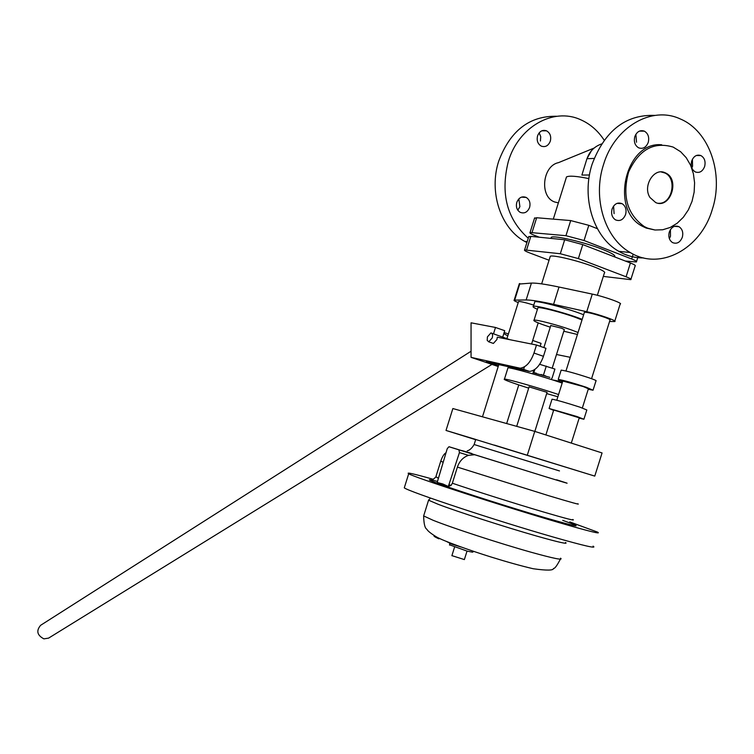 <?xml version="1.0" encoding="UTF-8"?>
<svg xmlns="http://www.w3.org/2000/svg" width="754" height="754" viewBox="0 0 754 754"><rect width="100%" height="100%" fill="white"/><g stroke="black" fill="none" stroke-linecap="round" stroke-linejoin="round"><path stroke-width="1.13" d="M588.893 178.632C576.782 176.116 569.317 175.55 566.508 176.917L566.018 178.481M591.438 150.706L586.914 158.792L582.456 173.26M589.468 174.985L581.89 175.079L586.914 158.792M603.511 164.598C614.604 126.955 651.776 105.428 680.325 118.972C709.486 131.026 724.132 174.127 712.219 209.725C700.664 249.131 660.042 271.035 630.25 252.533C604.915 238.424 592.38 198.453 603.511 164.598M643.567 257.915C634.83 258.028 626.565 255.823 618.78 251.318C593.577 237.34 581.089 197.746 592.107 164.231C604.84 130.612 625.782 114.335 654.943 115.409M704.622 166.559C705.81 161.479 704.575 157.822 700.909 155.578C696.79 154.268 693.708 156.078 691.682 161.007C690.513 166.04 691.72 169.688 695.329 171.94C699.486 173.307 702.587 171.516 704.622 166.559M692.408 159.282L692.577 166.172L691.842 167.935M670.4 229.659L670.495 236.238L669.364 238.66M682.313 237.284C683.473 232.515 682.361 228.98 678.986 226.7C674.707 225.107 671.475 226.897 669.298 232.053C668.148 236.794 669.232 240.309 672.549 242.599C676.866 244.249 680.127 242.477 682.313 237.284M635.876 134.287L636.527 142.233M648.251 142.383C649.448 137.219 648.148 133.467 644.35 131.149C640.061 129.773 636.885 131.601 634.811 136.625C633.624 141.752 634.896 145.484 638.629 147.822C642.955 149.264 646.159 147.454 648.251 142.383M612.059 209.065C610.91 213.863 612.041 217.454 615.452 219.838C619.948 221.601 623.332 219.819 625.584 214.504C626.753 209.659 625.594 206.049 622.116 203.684C617.649 201.997 614.303 203.787 612.059 209.065M661.739 144.796C625.386 140.979 609.402 210.564 642.794 226.454L646.121 228.038L654.877 229.989M673.143 147.077C653.784 141.328 638.93 149.641 628.6 172.016C622.031 196.228 627.262 214.419 644.302 226.577L647.629 228.16L655.047 230.008L662.691 229.772L670.193 227.463L677.196 223.222L683.35 217.256L688.374 209.857L692.021 201.375L694.132 192.223L694.594 182.836L693.388 173.665L690.551 165.145L686.225 157.709L680.608 151.705L673.143 147.077M665.075 172.741L665.669 173.015C680.334 179.452 670.24 209.329 655.688 202.553L650.014 197.539C642.37 186.295 653.963 167.247 665.075 172.741M658.553 203.269C672.125 204.409 677.592 178.415 664.896 172.986L661.088 171.931M594.124 148.057L558.535 162.628C542.277 165.805 539.327 197.001 554.737 202.006L558.375 202.873M556.97 116.276C529.657 115.626 510.232 130.602 498.696 161.205C488.611 191.997 500.731 228.415 524.671 241.374L526.905 242.562M528.252 238.264C506.942 219.094 500.298 193.514 508.309 161.516C518.413 126.974 553.257 107.191 580.401 119.622C590.033 123.807 597.96 130.668 604.18 140.197M537.574 135.843C536.499 140.546 537.743 143.976 541.287 146.125C545.378 147.454 548.394 145.795 550.316 141.139C551.4 136.389 550.128 132.949 546.518 130.819C542.465 129.547 539.478 131.224 537.574 135.843M518.837 198.877L519.892 206.681L517.819 210.206M529.61 207.397C530.656 202.949 529.534 199.631 526.226 197.444C521.994 195.889 518.856 197.529 516.792 202.383C515.745 206.794 516.848 210.093 520.09 212.289C524.35 213.91 527.527 212.279 529.61 207.397M552.22 368.141L564.322 329.583L561.56 328.207L550.778 325.539M582.192 319.338L578.346 317.896C562.211 311.968 535.924 305.21 533.389 306.284C532.277 306.614 533.625 307.623 537.432 309.31M583.634 314.757L579.788 313.306C563.662 307.359 537.357 300.629 534.812 301.76L534.595 302.458M597.366 295.295L604.34 273.108C605.962 272.232 602.418 270.092 593.7 266.699C578.29 260.733 552.908 254.654 550.288 256.256L550.015 257.133M550.957 238.377L551.306 237.265C554.397 235.163 584.124 242.091 602.088 249.188C611.937 253.09 616.084 255.644 614.548 256.869M550.26 327.189L543.86 325.021C536.113 322.231 532.842 320.601 534.039 320.148C536.141 319.376 558.101 325.125 571.626 330.016L578.054 332.505M577.432 334.474L563.804 331.232M537.753 308.273L537.932 307.707C540.081 306.812 562.069 312.476 575.575 317.425L581.994 319.96M584.322 312.533L584.435 312.194C588.327 312.344 595.189 314.098 605.028 317.443C609.091 318.951 610.74 319.837 609.995 320.12L591.56 378.706M562.654 381.543L558.233 379.422C563.342 380.214 572.635 382.815 586.112 387.207L593.04 390.214L588.233 389.271M561.061 370.412L561.155 370.12C566.282 370.836 575.594 373.4 589.062 377.82C594.623 379.752 596.923 380.779 595.971 380.911L593.125 389.95M562.804 381.053L583.294 386.566L588.393 388.772L582.342 407.999M551.966 399.384L552.032 399.186C557.083 400.138 566.348 402.796 579.845 407.141L586.829 409.969L583.964 419.083M553.596 410.364L549.11 408.479L576.895 416.519L583.907 419.252L579.157 418.14M553.7 410.035L579.26 417.82L571.306 443.098M593.04 546.132C597.507 548.912 584.322 545.905 553.474 537.102C497.159 521.005 408.706 491.665 404.295 487.838L404.559 486.99M569.76 521.909L597.47 532.079C602.041 534.558 588.921 531.306 558.12 522.343C501.891 505.943 413.277 477.028 408.687 473.748C405.841 472.023 414.003 473.87 433.182 479.28M494.417 445.105L594.774 476.104L475.717 439.497M558.573 394.54L557.951 394.333C538.422 387.744 507.093 378.847 504.445 379.102C502.927 379.262 507.753 381.213 518.931 384.974L528.677 388.131M546.697 393.607L557.866 396.764M562.173 383.06L561.56 382.853C542.051 376.18 510.675 367.396 507.979 367.811L507.838 368.263M549.836 377.358L533.144 372.702M534.831 431.411L547.084 392.353L529.072 386.877M491.806 333.221L509.808 339.686M518.469 301.76L518.564 301.477C520.75 301.43 525.821 302.637 533.766 305.097M487.414 336.887L487.197 340.346L488.752 341.826L492.287 337.867L492.645 335.276L492.023 333.419L490.948 332.919L487.414 336.887M492.541 343.136L493.399 343.428L496.943 339.47L497.301 337.189L536.49 345.012L533.973 353.042C530.562 362.391 525.943 367.443 520.1 368.206L471.052 357.358L471.052 322.806L495.491 327.462L493.512 333.815M534.492 218.311L536.659 217.746L570.693 220.573L588.808 225.323L597.404 228.707M539.167 132.845L540.741 136.691L540.411 141.017M504.143 332.533L508.403 333.947M503.813 333.588L507.791 335.888M491.957 364.408L48.576 638.129L43.892 638.864C37.116 635.273 36.032 630.749 40.641 625.292L471.052 351.232M467.028 551.099L464.37 559.581L451.91 555.632M473.625 551.372L472.607 552.192L467.226 551.155L449.572 544.822M474.709 454.719L468.46 455.341C463.135 457.244 459.45 461.165 457.395 467.103L452.362 483.22L451.109 485.369L448.328 486.481L442.871 483.974L437.169 482.494L447.235 448.668L448.941 446.745L548.318 477.574C569.836 484.143 572.88 484.973 557.46 480.062M448.328 486.481L459.44 452.579L458.932 449.884M625.311 261.025L636.376 261.977C637.158 261.525 635.594 260.526 631.682 258.98L584.048 240.507L565.952 235.7L530.053 232.496C529.374 232.986 531.089 234.032 535.208 235.653L539.327 237.227M532.701 340.459L541.07 343.381L540.166 346.284M502.739 337.01L504.718 330.686L495.491 327.462M498.403 365.907L486.264 361.807L529.553 371.411C535.415 370.666 540.053 365.633 543.455 356.322L545.971 348.31L536.49 345.012M552.72 379.941L557.564 380.902L559.939 380.525M570.26 357.311L556.499 354.503M498.215 366.519L471.052 357.358M552.079 378.122L554.925 369.064L539.657 364.295M533.644 372.617L536.358 373.23M540.938 374.493L545.689 375.954M533.87 372.542L534.84 369.441M543.436 375.19L546.282 366.105M533.078 372.636L533.879 370.073M551.476 379.554L551.824 378.188M613.577 206.068L614.095 213.646M475.651 439.695L446.019 430.449L475.934 439.507M594.774 476.104L602.069 452.947L534.765 431.392L452.862 408.545L446.019 430.449M534.765 431.392L527.338 455.067M603.304 276.398L630.806 279.668C631.569 279.263 629.995 278.301 626.084 276.784L578.375 258.594L560.307 253.74L524.605 249.932C523.936 250.366 525.67 251.384 529.789 252.967L549.044 260.224M528.695 236.841L530.825 236.37L564.68 239.772L582.767 244.598L630.419 262.995C634.331 264.541 635.895 265.531 635.122 265.974L630.947 279.225M519.223 284.051L531.429 283.08C536.414 282.901 545.604 284.22 559.006 287.038L592.276 294.098C604.359 296.567 623.765 303.532 620.146 304.079L614.802 321.072M609.562 321.477L614.651 321.562C618.214 321.166 598.789 314.295 586.744 311.704L553.577 304.343C540.222 301.402 531.08 299.941 526.141 299.96L514.2 300.111C513.474 300.375 514.812 301.195 518.215 302.571M594.152 158.425L587.017 158.717C589.496 151.422 594.359 146.502 601.588 143.939M559.496 470.939L474.134 444.53L475.727 439.45M556.546 479.789C572.352 484.822 568.139 483.634 543.926 476.226L470.044 453.239C458.686 449.62 459.318 449.714 471.938 453.54M449.045 542.786L446.83 541.664M560.571 558.196C563.549 560.495 553.756 558.516 531.184 552.258C499.921 543.521 451.721 527.781 433.126 520.288L423.644 515.934L423.908 515.086M565.519 542.484C568.582 544.529 558.846 542.362 536.311 535.962C505.086 527.055 456.83 511.457 438.131 504.285L428.564 500.194L429.083 499.534M577.724 503.738C580.985 505.161 571.4 502.503 548.95 495.774L457.395 467.103M572.776 519.468C575.952 521.146 566.301 518.686 543.822 512.089C516.075 503.917 474.049 490.647 452.362 483.22M438.036 478.093L435.906 476.688M562.729 520.354C585.321 528.488 579.43 527.602 545.067 517.706C511.419 507.847 460.628 491.646 440.11 484.256C426.849 479.44 425.84 478.47 437.103 481.325M449.356 484.85L451.109 485.369M468.46 455.341L459.44 452.579M464.832 451.58L449.158 446.773M536.659 217.746L532.07 232.421M438.875 538.818C434.766 536.971 433.239 535.924 434.304 535.679M562.258 382.787L556.273 380.751M518.837 368.065L528.281 371.27M543.455 356.322L533.973 353.042M565.952 235.7L570.693 220.573M588.808 225.323L584.048 240.507M631.682 258.98L633.209 254.136M626.084 276.784L630.419 262.995M582.767 244.598L578.375 258.594M560.307 253.74L564.68 239.772M530.825 236.37L526.594 249.913M526.141 299.96L531.429 283.08M559.006 287.038L553.577 304.343M586.744 311.704L592.276 294.098M519.845 283.561L514.68 300.064M442.994 462.23L440.751 461.09M553.295 219.131L566.508 176.917M700.909 155.578L696.413 155.475M678.986 226.7L674.444 226.332M644.35 131.149L639.373 131.13M644.302 226.577L642.794 226.454M665.669 173.015L664.896 172.986M527.197 241.638L524.671 241.374M526.226 197.444L521.457 197.133M543.86 347.575L550.825 325.389M533.389 306.284L534.812 301.76M550.957 238.396L551.306 237.265M562.861 380.864L556.782 400.233M532.776 373.89L533.191 372.57M516.697 426.359L529.11 386.774M518.564 301.477L506.98 338.489M498.799 364.634L482.475 416.811M493.399 343.428L488.752 341.826M451.872 555.745L454.558 547.15M460.996 547.018L449.704 543.455L449.544 545.104M560.363 559.166C556.952 565.736 554.661 568.827 553.502 568.422C553.577 570.524 546.82 570.637 533.229 568.742C521.514 566.028 507.348 562.079 490.741 556.914C469.365 550.241 443.484 540.986 436.425 536.895C430.826 533.455 427.631 530.901 426.849 529.233C424.888 528.215 423.823 523.785 423.644 515.934L428.564 500.194L430.496 498.074M433.286 479.224L435.765 477.122L440.694 461.354C442.212 456.82 443.955 453.965 445.944 452.786M534.633 217.859L530.053 232.496M562.343 382.523L557.564 380.902M520.1 368.206L529.553 371.411M638.167 256.285L636.527 261.497M524.605 249.932L528.818 236.426M519.355 283.636L514.2 300.111M504.445 379.102L507.979 367.811M538.205 322.882L531.579 344.031M524.435 366.849L523.549 369.667M523.389 370.167L523.078 371.175M518.771 384.917L506.66 423.559M553.738 409.912L545.877 434.954M541.645 283.872L550.288 256.256M552.032 399.186L549.11 408.479M561.155 370.12L558.233 379.422M630.25 252.533L618.78 251.318M546.518 130.819L541.824 130.8M622.116 203.684L617.064 203.354M404.295 487.838L408.687 473.748M584.435 312.194L565.962 371.006M534.039 320.148L537.932 307.707M467.263 450.826C469.695 450.251 471.985 448.149 474.143 444.521"/></g></svg>
